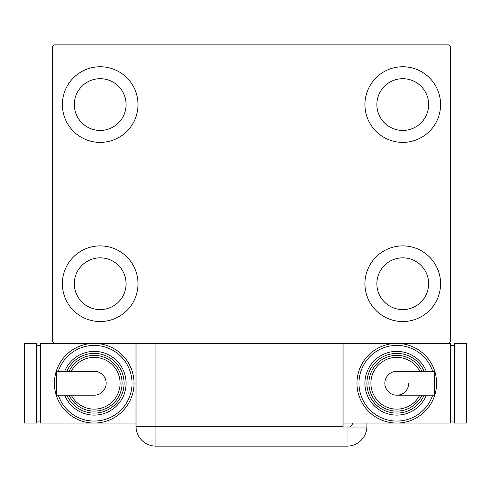 <?xml version="1.0" encoding="UTF-8"?>
<svg xmlns="http://www.w3.org/2000/svg" width="491" height="491" viewBox="0 0 491 491"><rect width="100%" height="100%" fill="white"/><g stroke="black" fill="none" stroke-linecap="round" stroke-linejoin="round"><path stroke-width="0.74" d="M62.369 283.718A37.819 37.819 0 0 1 100.189 245.899A37.819 37.819 0 0 1 138.008 283.718A37.819 37.819 0 0 1 100.189 321.537A37.819 37.819 0 0 1 62.369 283.718M364.93 104.571A37.819 37.819 0 0 1 402.755 66.751A37.819 37.819 0 0 1 440.574 104.571A37.819 37.819 0 0 1 402.755 142.39A37.819 37.819 0 0 1 364.93 104.571M364.93 283.718A37.819 37.819 0 0 1 402.755 245.899A37.819 37.819 0 0 1 440.574 283.718A37.819 37.819 0 0 1 402.755 321.537A37.819 37.819 0 0 1 364.93 283.718M62.369 104.571A37.819 37.819 0 0 1 100.189 66.751A37.819 37.819 0 0 1 138.008 104.571A37.819 37.819 0 0 1 100.189 142.39A37.819 37.819 0 0 1 62.369 104.571M74.313 104.571A25.876 25.876 0 0 1 100.189 78.695A25.876 25.876 0 0 1 126.07 104.571A25.876 25.876 0 0 1 100.189 130.446A25.876 25.876 0 0 1 74.313 104.571M376.873 283.718A25.876 25.876 0 0 1 402.755 257.843A25.876 25.876 0 0 1 428.631 283.718A25.876 25.876 0 0 1 402.755 309.594A25.876 25.876 0 0 1 376.873 283.718M376.873 104.571A25.876 25.876 0 0 1 402.755 78.695A25.876 25.876 0 0 1 428.631 104.571A25.876 25.876 0 0 1 402.755 130.446A25.876 25.876 0 0 1 376.873 104.571M74.313 283.718A25.876 25.876 0 0 1 100.189 257.843A25.876 25.876 0 0 1 126.07 283.718A25.876 25.876 0 0 1 100.189 309.594A25.876 25.876 0 0 1 74.313 283.718M448.535 343.436L450.523 341.441L450.523 46.841L448.535 44.853L54.409 44.853L52.42 46.841L52.42 341.441L54.409 343.436M347.02 427.035L347.02 446.147A19.904 19.904 0 0 0 366.906 427.035A19.904 19.904 0 0 1 347.02 446.147L155.923 446.147A19.904 19.904 0 0 1 136.019 426.243L136.019 343.436L343.037 343.436L343.037 427.035L366.906 427.035A19.904 19.904 0 0 0 366.924 426.243L366.924 423.058L366.924 426.243M350.371 427.035A19.904 19.904 0 0 0 352.949 423.058M106.16 383.244A11.944 11.944 0 0 1 94.217 395.187A11.944 11.944 0 0 0 106.16 383.244A11.944 11.944 0 0 0 94.217 371.3A11.944 11.944 0 0 1 106.16 383.244M94.217 371.3L56.367 371.3L56.367 395.187L94.217 395.187M134.031 383.244A39.808 39.808 0 0 1 94.217 423.058A39.808 39.808 0 0 1 54.409 383.244A39.808 39.808 0 0 1 94.217 343.436A39.808 39.808 0 0 1 134.031 383.244A39.808 39.808 0 0 0 94.217 343.436L40.477 343.436L40.477 423.058L94.217 423.058A39.808 39.808 0 0 0 134.031 383.244M126.07 383.244A31.847 31.847 0 0 0 64.695 371.3A31.847 31.847 0 0 1 126.07 383.244A31.847 31.847 0 0 1 64.695 395.187M122.087 383.244A27.87 27.87 0 0 0 69.041 371.3A27.87 27.87 0 0 1 122.087 383.244A27.87 27.87 0 0 1 69.041 395.187M136.019 423.058L94.217 423.058M136.019 343.436L94.217 343.436M36.494 421.063L40.477 421.063M36.494 345.425L40.477 345.425M24.55 423.058L36.494 423.058L36.494 343.436L24.55 343.436L24.55 423.058M384.84 383.244A11.944 11.944 0 0 1 396.783 371.3A11.944 11.944 0 0 0 384.84 383.244A11.944 11.944 0 0 0 396.783 395.187A11.944 11.944 0 0 0 408.727 383.244M396.783 395.187L434.633 395.187L434.633 371.3L396.783 371.3M356.969 383.244A39.808 39.808 0 0 1 396.783 343.436A39.808 39.808 0 0 1 436.591 383.244A39.808 39.808 0 0 0 396.783 343.436L450.523 343.436L450.523 423.058L396.783 423.058A39.808 39.808 0 0 0 436.591 383.244A39.808 39.808 0 0 1 396.783 423.058A39.808 39.808 0 0 1 356.969 383.244M364.93 383.244A31.847 31.847 0 0 0 426.305 395.187A31.847 31.847 0 0 1 364.93 383.244A31.847 31.847 0 0 1 426.305 371.3M368.913 383.244A27.87 27.87 0 0 0 421.959 395.187A27.87 27.87 0 0 1 368.913 383.244A27.87 27.87 0 0 1 421.959 371.3M343.037 343.436L396.783 343.436M343.037 423.058L396.783 423.058M454.506 345.425L450.523 345.425M454.506 421.063L450.523 421.063M466.45 343.436L454.506 343.436L454.506 423.058L466.45 423.058L466.45 343.436M155.923 343.436L155.923 426.243L343.037 426.243M155.923 446.147L155.923 426.243L136.019 426.243M58.337 395.187A37.819 37.819 0 0 0 132.042 383.244A37.819 37.819 0 0 0 58.337 371.3M66.856 395.187A29.859 29.859 0 0 0 124.076 383.244A29.859 29.859 0 0 0 66.856 371.3M71.263 395.187A25.876 25.876 0 0 0 120.099 383.244A25.876 25.876 0 0 0 71.263 371.3M432.663 371.3A37.819 37.819 0 0 0 358.958 383.244A37.819 37.819 0 0 0 432.663 395.187M424.144 371.3A29.859 29.859 0 0 0 366.924 383.244A29.859 29.859 0 0 0 424.144 395.187M419.737 371.3A25.876 25.876 0 0 0 370.901 383.244A25.876 25.876 0 0 0 419.737 395.187"/></g></svg>
